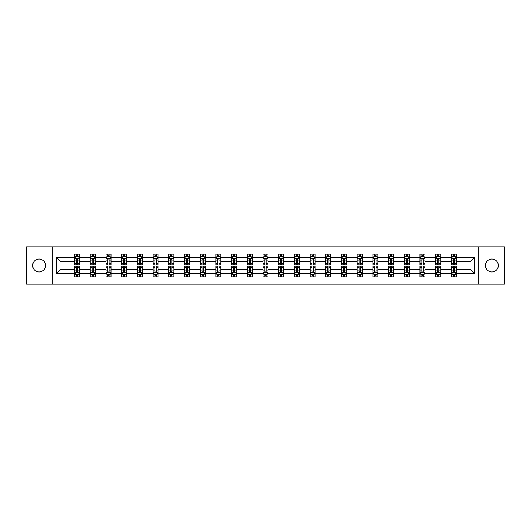 <?xml version="1.0" encoding="UTF-8"?>
<svg xmlns="http://www.w3.org/2000/svg" width="531" height="531" viewBox="0 0 531 531"><rect width="100%" height="100%" fill="white"/><g stroke="black" fill="none" stroke-linecap="round" stroke-linejoin="round"><path stroke-width="0.8" d="M491.865 259.055A6.445 6.445 0 0 0 485.427 265.5A6.445 6.445 0 0 0 491.865 271.945A6.445 6.445 0 0 0 498.31 265.5A6.445 6.445 0 0 0 491.865 259.055M39.135 259.055A6.445 6.445 0 0 0 32.69 265.5A6.445 6.445 0 0 0 39.135 271.945A6.445 6.445 0 0 0 45.573 265.5A6.445 6.445 0 0 0 39.135 259.055M478.132 284.118L504.45 284.118L504.45 246.882L478.132 246.882L478.132 284.118L52.868 284.118L52.868 246.882L26.55 246.882L26.55 284.118L52.868 284.118M456.441 273.452L456.441 269.224L470.028 269.224L474.256 273.452L456.441 273.452L456.441 276.824L454.529 276.824L454.529 274.255M478.132 246.882L52.868 246.882M451.403 273.452L440.737 273.452L440.737 269.224L451.403 269.224L451.403 276.824L456.441 276.824L456.441 274.135L455.492 274.135M440.737 273.452L440.737 276.824L438.825 276.824L438.825 274.255M435.705 273.452L425.032 273.452L425.032 269.224L435.705 269.224L435.705 276.824L440.737 276.824L440.737 274.135L439.787 274.135M425.032 273.452L425.032 276.824L423.121 276.824L423.121 274.255M420.001 273.452L409.335 273.452L409.335 269.224L420.001 269.224L420.001 276.824L425.032 276.824L425.032 274.135L424.09 274.135M409.335 273.452L409.335 276.824L407.423 276.824L407.423 274.255M404.303 273.452L393.63 273.452L393.63 269.224L404.303 269.224L404.303 276.824L409.335 276.824L409.335 274.135L408.385 274.135M393.63 273.452L393.63 276.824L391.719 276.824L391.719 274.255M388.599 273.452L377.933 273.452L377.933 269.224L388.599 269.224L388.599 276.824L393.63 276.824L393.63 274.135L392.688 274.135M377.933 273.452L377.933 276.824L376.014 276.824L376.014 274.255M372.895 273.452L362.228 273.452L362.228 269.224L372.895 269.224L372.895 276.824L377.933 276.824L377.933 274.135L376.983 274.135M362.228 273.452L362.228 276.824L360.317 276.824L360.317 274.255M357.197 273.452L346.524 273.452L346.524 269.224L357.197 269.224L357.197 276.824L362.228 276.824L362.228 274.135L361.279 274.135M346.524 273.452L346.524 276.824L344.612 276.824L344.612 274.255M341.493 273.452L330.826 273.452L330.826 269.224L341.493 269.224L341.493 276.824L346.524 276.824L346.524 274.135L345.581 274.135M330.826 273.452L330.826 276.824L328.908 276.824L328.908 274.255M325.788 273.452L315.122 273.452L315.122 269.224L325.788 269.224L325.788 276.824L330.826 276.824L330.826 274.135L329.877 274.135M315.122 273.452L315.122 276.824L313.21 276.824L313.21 274.255M310.091 273.452L299.418 273.452L299.418 269.224L310.091 269.224L310.091 276.824L315.122 276.824L315.122 274.135L314.173 274.135M299.418 273.452L299.418 276.824L297.506 276.824L297.506 274.255M294.386 273.452L283.72 273.452L283.72 269.224L294.386 269.224L294.386 276.824L299.418 276.824L299.418 274.135L298.475 274.135M283.72 273.452L283.72 276.824L281.808 276.824L281.808 274.255M278.689 273.452L268.016 273.452L268.016 269.224L278.689 269.224L278.689 276.824L283.72 276.824L283.72 274.135L282.771 274.135M268.016 273.452L268.016 276.824L266.104 276.824L266.104 274.255M262.984 273.452L252.311 273.452L252.311 269.224L262.984 269.224L262.984 276.824L268.016 276.824L268.016 274.135L267.073 274.135M252.311 273.452L252.311 276.824L250.4 276.824L250.4 274.255M247.28 273.452L236.614 273.452L236.614 269.224L247.28 269.224L247.28 276.824L252.311 276.824L252.311 274.135L251.369 274.135M236.614 273.452L236.614 276.824L234.702 276.824L234.702 274.255M231.582 273.452L220.909 273.452L220.909 269.224L231.582 269.224L231.582 276.824L236.614 276.824L236.614 274.135L235.664 274.135M220.909 273.452L220.909 276.824L218.998 276.824L218.998 274.255M215.878 273.452L205.212 273.452L205.212 269.224L215.878 269.224L215.878 276.824L220.909 276.824L220.909 274.135L219.967 274.135M205.212 273.452L205.212 276.824L203.293 276.824L203.293 274.255M200.174 273.452L189.507 273.452L189.507 269.224L200.174 269.224L200.174 276.824L205.212 276.824L205.212 274.135L204.262 274.135M189.507 273.452L189.507 276.824L187.596 276.824L187.596 274.255M184.476 273.452L173.803 273.452L173.803 269.224L184.476 269.224L184.476 276.824L189.507 276.824L189.507 274.135L188.558 274.135M173.803 273.452L173.803 276.824L171.891 276.824L171.891 274.255M168.772 273.452L158.105 273.452L158.105 269.224L168.772 269.224L168.772 276.824L173.803 276.824L173.803 274.135L172.86 274.135M158.105 273.452L158.105 276.824L156.194 276.824L156.194 274.255M153.067 273.452L142.401 273.452L142.401 269.224L153.067 269.224L153.067 276.824L158.105 276.824L158.105 274.135L157.156 274.135M142.401 273.452L142.401 276.824L140.489 276.824L140.489 274.255M137.37 273.452L126.697 273.452L126.697 269.224L137.37 269.224L137.37 276.824L142.401 276.824L142.401 274.135L141.458 274.135M126.697 273.452L126.697 276.824L124.785 276.824L124.785 274.255M121.665 273.452L110.999 273.452L110.999 269.224L121.665 269.224L121.665 276.824L126.697 276.824L126.697 274.135L125.754 274.135M110.999 273.452L110.999 276.824L109.087 276.824L109.087 274.255M105.968 273.452L95.295 273.452L95.295 269.224L105.968 269.224L105.968 276.824L110.999 276.824L110.999 274.135L110.05 274.135M95.295 273.452L95.295 276.824L93.383 276.824L93.383 274.255M90.263 273.452L79.597 273.452L79.597 269.224L90.263 269.224L90.263 276.824L95.295 276.824L95.295 274.135L94.352 274.135M79.597 273.452L79.597 276.824L77.679 276.824L77.679 274.255M74.559 273.452L56.744 273.452L56.744 257.548L74.559 257.548L74.559 261.776L60.972 261.776L60.972 269.224L74.559 269.224L74.559 276.824L79.597 276.824L79.597 274.135L78.648 274.135M75.508 256.865L74.559 256.865L74.559 254.176L74.559 257.548M76.471 256.745L76.471 254.176L74.559 254.176L79.597 254.176L79.597 257.548L90.263 257.548L90.263 254.176L95.295 254.176L95.295 257.548L105.968 257.548L105.968 254.176L110.999 254.176L110.999 257.548L121.665 257.548L121.665 254.176L126.697 254.176L126.697 257.548L137.37 257.548L137.37 254.176L142.401 254.176L142.401 257.548L153.067 257.548L153.067 254.176L158.105 254.176L158.105 257.548L168.772 257.548L168.772 254.176L173.803 254.176L173.803 257.548L184.476 257.548L184.476 254.176L189.507 254.176L189.507 257.548L200.174 257.548L200.174 254.176L205.212 254.176L205.212 257.548L215.878 257.548L215.878 254.176L220.909 254.176L220.909 257.548L231.582 257.548L231.582 254.176L236.614 254.176L236.614 257.548L247.28 257.548L247.28 254.176L252.311 254.176L252.311 257.548L262.984 257.548L262.984 254.176L268.016 254.176L268.016 257.548L278.689 257.548L278.689 254.176L283.72 254.176L283.72 257.548L294.386 257.548L294.386 254.176L299.418 254.176L299.418 257.548L310.091 257.548L310.091 254.176L315.122 254.176L315.122 257.548L325.788 257.548L325.788 254.176L330.826 254.176L330.826 257.548L341.493 257.548L341.493 254.176L346.524 254.176L346.524 257.548L357.197 257.548L357.197 254.176L362.228 254.176L362.228 257.548L372.895 257.548L372.895 254.176L377.933 254.176L377.933 257.548L388.599 257.548L388.599 254.176L393.63 254.176L393.63 257.548L404.303 257.548L404.303 254.176L409.335 254.176L409.335 257.548L420.001 257.548L420.001 254.176L425.032 254.176L425.032 257.548L435.705 257.548L435.705 254.176L440.737 254.176L440.737 257.548L451.403 257.548L451.403 254.176L456.441 254.176L456.441 257.548L474.256 257.548L474.256 273.452M451.403 257.548L451.403 261.776L440.737 261.776L440.737 257.548M435.705 257.548L435.705 261.776L425.032 261.776L425.032 257.548M420.001 257.548L420.001 261.776L409.335 261.776L409.335 257.548M404.303 257.548L404.303 261.776L393.63 261.776L393.63 257.548M388.599 257.548L388.599 261.776L377.933 261.776L377.933 257.548M372.895 257.548L372.895 261.776L362.228 261.776L362.228 257.548M357.197 257.548L357.197 261.776L346.524 261.776L346.524 257.548M341.493 257.548L341.493 261.776L330.826 261.776L330.826 257.548M325.788 257.548L325.788 261.776L315.122 261.776L315.122 257.548M310.091 257.548L310.091 261.776L299.418 261.776L299.418 257.548M294.386 257.548L294.386 261.776L283.72 261.776L283.72 257.548M278.689 257.548L278.689 261.776L268.016 261.776L268.016 257.548M262.984 257.548L262.984 261.776L252.311 261.776L252.311 257.548M247.28 257.548L247.28 261.776L236.614 261.776L236.614 257.548M231.582 257.548L231.582 261.776L220.909 261.776L220.909 257.548M215.878 257.548L215.878 261.776L205.212 261.776L205.212 257.548M200.174 257.548L200.174 261.776L189.507 261.776L189.507 257.548M184.476 257.548L184.476 261.776L173.803 261.776L173.803 257.548M168.772 257.548L168.772 261.776L158.105 261.776L158.105 257.548M153.067 257.548L153.067 261.776L142.401 261.776L142.401 257.548M137.37 257.548L137.37 261.776L126.697 261.776L126.697 257.548M121.665 257.548L121.665 261.776L110.999 261.776L110.999 257.548M105.968 257.548L105.968 261.776L95.295 261.776L95.295 257.548M90.263 257.548L90.263 261.776L79.597 261.776L79.597 257.548M56.744 257.548L60.972 261.776M470.028 269.224L470.028 261.776L456.441 261.776L456.441 257.548M453.321 256.692L454.529 256.692M437.617 256.692L438.825 256.692M421.913 256.692L423.121 256.692M406.215 256.692L407.423 256.692M390.511 256.692L391.719 256.692M374.806 256.692L376.014 256.692M359.109 256.692L360.317 256.692M343.404 256.692L344.612 256.692M327.707 256.692L328.908 256.692M312.002 256.692L313.21 256.692M296.298 256.692L297.506 256.692M280.6 256.692L281.808 256.692M264.896 256.692L266.104 256.692M249.192 256.692L250.4 256.692M233.494 256.692L234.702 256.692M217.79 256.692L218.998 256.692M202.092 256.692L203.293 256.692M186.388 256.692L187.596 256.692M170.683 256.692L171.891 256.692M154.986 256.692L156.194 256.692M139.281 256.692L140.489 256.692M123.577 256.692L124.785 256.692M107.879 256.692L109.087 256.692M92.175 256.692L93.383 256.692M76.471 256.692L77.679 256.692M76.471 274.308L77.679 274.308M92.175 274.308L93.383 274.308M107.879 274.308L109.087 274.308M123.577 274.308L124.785 274.308M139.281 274.308L140.489 274.308M154.986 274.308L156.194 274.308M170.683 274.308L171.891 274.308M186.388 274.308L187.596 274.308M202.092 274.308L203.293 274.308M217.79 274.308L218.998 274.308M233.494 274.308L234.702 274.308M249.192 274.308L250.4 274.308M264.896 274.308L266.104 274.308M280.6 274.308L281.808 274.308M296.298 274.308L297.506 274.308M312.002 274.308L313.21 274.308M327.707 274.308L328.908 274.308M343.404 274.308L344.612 274.308M359.109 274.308L360.317 274.308M374.806 274.308L376.014 274.308M390.511 274.308L391.719 274.308M406.215 274.308L407.423 274.308M421.913 274.308L423.121 274.308M437.617 274.308L438.825 274.308M453.321 274.308L454.529 274.308M60.972 269.224L56.744 273.452M474.256 257.548L470.028 261.776M77.679 255.484L76.471 255.484M74.559 263.635L74.559 264.896L76.471 264.896L76.471 263.635L74.559 263.635L74.559 261.776M79.597 261.776L79.597 264.896L77.679 264.896L77.679 259.513C77.28 258.736 76.876 258.736 76.471 259.513L76.471 263.635M78.648 256.865L79.597 256.865L79.597 254.176L77.679 254.176L77.679 256.745M79.597 258.756L78.588 256.745L75.568 256.745L74.559 258.756M76.471 275.516L77.679 275.516M79.597 267.365L79.597 266.104L77.679 266.104L77.679 267.365L79.597 267.365L79.597 269.224M74.559 269.224L74.559 266.104L76.471 266.104L76.471 271.487C76.876 272.264 77.28 272.264 77.679 271.487L77.679 267.365M75.508 274.135L74.559 274.135L74.559 276.824L76.471 276.824L76.471 274.255M74.559 272.244L75.568 274.255L78.588 274.255L79.597 272.244M93.383 255.484L92.175 255.484M91.213 256.865L90.263 256.865L90.263 254.176L92.175 254.176L92.175 256.745M90.263 263.635L90.263 264.896L92.175 264.896L92.175 263.635L90.263 263.635L90.263 261.776M95.295 261.776L95.295 264.896L93.383 264.896L93.383 259.513C92.985 258.736 92.58 258.736 92.175 259.513L92.175 263.635M94.352 256.865L95.295 256.865L95.295 254.176L93.383 254.176L93.383 256.745M95.295 258.756L94.292 256.745L91.272 256.745L90.263 258.756M109.087 255.484L107.879 255.484M106.91 256.865L105.968 256.865L105.968 254.176L107.879 254.176L107.879 256.745M105.968 263.635L105.968 264.896L107.879 264.896L107.879 263.635L105.968 263.635L105.968 261.776M110.999 261.776L110.999 264.896L109.087 264.896L109.087 259.513C108.682 258.736 108.278 258.736 107.879 259.513L107.879 263.635M110.05 256.865L110.999 256.865L110.999 254.176L109.087 254.176L109.087 256.745M110.999 258.756L109.99 256.745L106.97 256.745L105.968 258.756M92.175 275.516L93.383 275.516M95.295 267.365L95.295 266.104L93.383 266.104L93.383 267.365L95.295 267.365L95.295 269.224M90.263 269.224L90.263 266.104L92.175 266.104L92.175 271.487C92.58 272.264 92.978 272.264 93.383 271.487L93.383 267.365M91.213 274.135L90.263 274.135L90.263 276.824L92.175 276.824L92.175 274.255M90.263 272.244L91.272 274.255L94.292 274.255L95.295 272.244M107.879 275.516L109.087 275.516M110.999 267.365L110.999 266.104L109.087 266.104L109.087 267.365L110.999 267.365L110.999 269.224M105.968 269.224L105.968 266.104L107.879 266.104L107.879 271.487C108.278 272.264 108.682 272.264 109.087 271.487L109.087 267.365M106.91 274.135L105.968 274.135L105.968 276.824L107.879 276.824L107.879 274.255M105.968 272.244L106.97 274.255L109.99 274.255L110.999 272.244M124.785 255.484L123.577 255.484M122.615 256.865L121.665 256.865L121.665 254.176L123.577 254.176L123.577 256.745M121.665 263.635L121.665 264.896L123.577 264.896L123.577 263.635L121.665 263.635L121.665 261.776M126.697 261.776L126.697 264.896L124.785 264.896L124.785 259.513C124.387 258.736 123.982 258.736 123.577 259.513L123.577 263.635M125.754 256.865L126.697 256.865L126.697 254.176L124.785 254.176L124.785 256.745M126.697 258.756L125.694 256.745L122.674 256.745L121.665 258.756M123.577 275.516L124.785 275.516M126.697 267.365L126.697 266.104L124.785 266.104L124.785 267.365L126.697 267.365L126.697 269.224M121.665 269.224L121.665 266.104L123.577 266.104L123.577 271.487C123.982 272.264 124.387 272.264 124.785 271.487L124.785 267.365M122.615 274.135L121.665 274.135L121.665 276.824L123.577 276.824L123.577 274.255M121.665 272.244L122.674 274.255L125.694 274.255L126.697 272.244M140.489 255.484L139.281 255.484M138.312 256.865L137.37 256.865L137.37 254.176L139.281 254.176L139.281 256.745M137.37 263.635L137.37 264.896L139.281 264.896L139.281 263.635L137.37 263.635L137.37 261.776M142.401 261.776L142.401 264.896L140.489 264.896L140.489 259.513C140.084 258.736 139.686 258.736 139.281 259.513L139.281 263.635M141.458 256.865L142.401 256.865L142.401 254.176L140.489 254.176L140.489 256.745M142.401 258.756L141.392 256.745L138.379 256.745L137.37 258.756M139.281 275.516L140.489 275.516M142.401 267.365L142.401 266.104L140.489 266.104L140.489 267.365L142.401 267.365L142.401 269.224M137.37 269.224L137.37 266.104L139.281 266.104L139.281 271.487C139.686 272.264 140.084 272.264 140.489 271.487L140.489 267.365M138.312 274.135L137.37 274.135L137.37 276.824L139.281 276.824L139.281 274.255M137.37 272.244L138.379 274.255L141.392 274.255L142.401 272.244M156.194 255.484L154.986 255.484M154.017 256.865L153.067 256.865L153.067 254.176L154.986 254.176L154.986 256.745M153.067 263.635L153.067 264.896L154.986 264.896L154.986 263.635L153.067 263.635L153.067 261.776M158.105 261.776L158.105 264.896L156.194 264.896L156.194 259.513C155.789 258.736 155.384 258.736 154.986 259.513L154.986 263.635M157.156 256.865L158.105 256.865L158.105 254.176L156.194 254.176L156.194 256.745M158.105 258.756L157.096 256.745L154.076 256.745L153.067 258.756M154.986 275.516L156.194 275.516M158.105 267.365L158.105 266.104L156.194 266.104L156.194 267.365L158.105 267.365L158.105 269.224M153.067 269.224L153.067 266.104L154.986 266.104L154.986 271.487C155.384 272.264 155.789 272.264 156.194 271.487L156.194 267.365M154.017 274.135L153.067 274.135L153.067 276.824L154.986 276.824L154.986 274.255M153.067 272.244L154.076 274.255L157.096 274.255L158.105 272.244M171.891 255.484L170.683 255.484M169.721 256.865L168.772 256.865L168.772 254.176L170.683 254.176L170.683 256.745M168.772 263.635L168.772 264.896L170.683 264.896L170.683 263.635L168.772 263.635L168.772 261.776M173.803 261.776L173.803 264.896L171.891 264.896L171.891 259.513C171.493 258.736 171.088 258.736 170.683 259.513L170.683 263.635M172.86 256.865L173.803 256.865L173.803 254.176L171.891 254.176L171.891 256.745M173.803 258.756L172.801 256.745L169.781 256.745L168.772 258.756M170.683 275.516L171.891 275.516M173.803 267.365L173.803 266.104L171.891 266.104L171.891 267.365L173.803 267.365L173.803 269.224M168.772 269.224L168.772 266.104L170.683 266.104L170.683 271.487C171.088 272.264 171.486 272.264 171.891 271.487L171.891 267.365M169.721 274.135L168.772 274.135L168.772 276.824L170.683 276.824L170.683 274.255M168.772 272.244L169.781 274.255L172.801 274.255L173.803 272.244M187.596 255.484L186.388 255.484M185.419 256.865L184.476 256.865L184.476 254.176L186.388 254.176L186.388 256.745M184.476 263.635L184.476 264.896L186.388 264.896L186.388 263.635L184.476 263.635L184.476 261.776M189.507 261.776L189.507 264.896L187.596 264.896L187.596 259.513C187.191 258.736 186.793 258.736 186.388 259.513L186.388 263.635M188.558 256.865L189.507 256.865L189.507 254.176L187.596 254.176L187.596 256.745M189.507 258.756L188.498 256.745L185.478 256.745L184.476 258.756M186.388 275.516L187.596 275.516M189.507 267.365L189.507 266.104L187.596 266.104L187.596 267.365L189.507 267.365L189.507 269.224M184.476 269.224L184.476 266.104L186.388 266.104L186.388 271.487C186.786 272.264 187.191 272.264 187.596 271.487L187.596 267.365M185.419 274.135L184.476 274.135L184.476 276.824L186.388 276.824L186.388 274.255M184.476 272.244L185.478 274.255L188.498 274.255L189.507 272.244M203.293 255.484L202.092 255.484M201.123 256.865L200.174 256.865L200.174 254.176L202.092 254.176L202.092 256.745M200.174 263.635L200.174 264.896L202.092 264.896L202.092 263.635L200.174 263.635L200.174 261.776M205.212 261.776L205.212 264.896L203.293 264.896L203.293 259.513C202.895 258.736 202.49 258.736 202.092 259.513L202.092 263.635M204.262 256.865L205.212 256.865L205.212 254.176L203.293 254.176L203.293 256.745M205.212 258.756L204.203 256.745L201.183 256.745L200.174 258.756M202.092 275.516L203.293 275.516M205.212 267.365L205.212 266.104L203.293 266.104L203.293 267.365L205.212 267.365L205.212 269.224M200.174 269.224L200.174 266.104L202.092 266.104L202.092 271.487C202.49 272.264 202.895 272.264 203.293 271.487L203.293 267.365M201.123 274.135L200.174 274.135L200.174 276.824L202.092 276.824L202.092 274.255M200.174 272.244L201.183 274.255L204.203 274.255L205.212 272.244M218.998 255.484L217.79 255.484M216.827 256.865L215.878 256.865L215.878 254.176L217.79 254.176L217.79 256.745M215.878 263.635L215.878 264.896L217.79 264.896L217.79 263.635L215.878 263.635L215.878 261.776M220.909 261.776L220.909 264.896L218.998 264.896L218.998 259.513C218.599 258.736 218.195 258.736 217.79 259.513L217.79 263.635M219.967 256.865L220.909 256.865L220.909 254.176L218.998 254.176L218.998 256.745M220.909 258.756L219.907 256.745L216.887 256.745L215.878 258.756M217.79 275.516L218.998 275.516M220.909 267.365L220.909 266.104L218.998 266.104L218.998 267.365L220.909 267.365L220.909 269.224M215.878 269.224L215.878 266.104L217.79 266.104L217.79 271.487C218.195 272.264 218.593 272.264 218.998 271.487L218.998 267.365M216.827 274.135L215.878 274.135L215.878 276.824L217.79 276.824L217.79 274.255M215.878 272.244L216.887 274.255L219.907 274.255L220.909 272.244M234.702 255.484L233.494 255.484M232.525 256.865L231.582 256.865L231.582 254.176L233.494 254.176L233.494 256.745M231.582 263.635L231.582 264.896L233.494 264.896L233.494 263.635L231.582 263.635L231.582 261.776M236.614 261.776L236.614 264.896L234.702 264.896L234.702 259.513C234.297 258.736 233.892 258.736 233.494 259.513L233.494 263.635M235.664 256.865L236.614 256.865L236.614 254.176L234.702 254.176L234.702 256.745M236.614 258.756L235.605 256.745L232.585 256.745L231.582 258.756M233.494 275.516L234.702 275.516M236.614 267.365L236.614 266.104L234.702 266.104L234.702 267.365L236.614 267.365L236.614 269.224M231.582 269.224L231.582 266.104L233.494 266.104L233.494 271.487C233.892 272.264 234.297 272.264 234.702 271.487L234.702 267.365M232.525 274.135L231.582 274.135L231.582 276.824L233.494 276.824L233.494 274.255M231.582 272.244L232.585 274.255L235.605 274.255L236.614 272.244M250.4 255.484L249.192 255.484M248.229 256.865L247.28 256.865L247.28 254.176L249.192 254.176L249.192 256.745M247.28 263.635L247.28 264.896L249.192 264.896L249.192 263.635L247.28 263.635L247.28 261.776M252.311 261.776L252.311 264.896L250.4 264.896L250.4 259.513C250.001 258.736 249.597 258.736 249.192 259.513L249.192 263.635M251.369 256.865L252.311 256.865L252.311 254.176L250.4 254.176L250.4 256.745M252.311 258.756L251.309 256.745L248.289 256.745L247.28 258.756M249.192 275.516L250.4 275.516M252.311 267.365L252.311 266.104L250.4 266.104L250.4 267.365L252.311 267.365L252.311 269.224M247.28 269.224L247.28 266.104L249.192 266.104L249.192 271.487C249.597 272.264 250.001 272.264 250.4 271.487L250.4 267.365M248.229 274.135L247.28 274.135L247.28 276.824L249.192 276.824L249.192 274.255M247.28 272.244L248.289 274.255L251.309 274.255L252.311 272.244M266.104 255.484L264.896 255.484M263.927 256.865L262.984 256.865L262.984 254.176L264.896 254.176L264.896 256.745M262.984 263.635L262.984 264.896L264.896 264.896L264.896 263.635L262.984 263.635L262.984 261.776M268.016 261.776L268.016 264.896L266.104 264.896L266.104 259.513C265.699 258.736 265.301 258.736 264.896 259.513L264.896 263.635M267.073 256.865L268.016 256.865L268.016 254.176L266.104 254.176L266.104 256.745M268.016 258.756L267.007 256.745L263.993 256.745L262.984 258.756M264.896 275.516L266.104 275.516M268.016 267.365L268.016 266.104L266.104 266.104L266.104 267.365L268.016 267.365L268.016 269.224M262.984 269.224L262.984 266.104L264.896 266.104L264.896 271.487C265.301 272.264 265.699 272.264 266.104 271.487L266.104 267.365M263.927 274.135L262.984 274.135L262.984 276.824L264.896 276.824L264.896 274.255M262.984 272.244L263.993 274.255L267.007 274.255L268.016 272.244M281.808 255.484L280.6 255.484M279.631 256.865L278.689 256.865L278.689 254.176L280.6 254.176L280.6 256.745M278.689 263.635L278.689 264.896L280.6 264.896L280.6 263.635L278.689 263.635L278.689 261.776M283.72 261.776L283.72 264.896L281.808 264.896L281.808 259.513C281.403 258.736 280.999 258.736 280.6 259.513L280.6 263.635M282.771 256.865L283.72 256.865L283.72 254.176L281.808 254.176L281.808 256.745M283.72 258.756L282.711 256.745L279.691 256.745L278.689 258.756M280.6 275.516L281.808 275.516M283.72 267.365L283.72 266.104L281.808 266.104L281.808 267.365L283.72 267.365L283.72 269.224M278.689 269.224L278.689 266.104L280.6 266.104L280.6 271.487C280.999 272.264 281.403 272.264 281.808 271.487L281.808 267.365M279.631 274.135L278.689 274.135L278.689 276.824L280.6 276.824L280.6 274.255M278.689 272.244L279.691 274.255L282.711 274.255L283.72 272.244M297.506 255.484L296.298 255.484M295.336 256.865L294.386 256.865L294.386 254.176L296.298 254.176L296.298 256.745M294.386 263.635L294.386 264.896L296.298 264.896L296.298 263.635L294.386 263.635L294.386 261.776M299.418 261.776L299.418 264.896L297.506 264.896L297.506 259.513C297.108 258.736 296.703 258.736 296.298 259.513L296.298 263.635M298.475 256.865L299.418 256.865L299.418 254.176L297.506 254.176L297.506 256.745M299.418 258.756L298.415 256.745L295.395 256.745L294.386 258.756M296.298 275.516L297.506 275.516M299.418 267.365L299.418 266.104L297.506 266.104L297.506 267.365L299.418 267.365L299.418 269.224M294.386 269.224L294.386 266.104L296.298 266.104L296.298 271.487C296.703 272.264 297.108 272.264 297.506 271.487L297.506 267.365M295.336 274.135L294.386 274.135L294.386 276.824L296.298 276.824L296.298 274.255M294.386 272.244L295.395 274.255L298.415 274.255L299.418 272.244M313.21 255.484L312.002 255.484M311.033 256.865L310.091 256.865L310.091 254.176L312.002 254.176L312.002 256.745M310.091 263.635L310.091 264.896L312.002 264.896L312.002 263.635L310.091 263.635L310.091 261.776M315.122 261.776L315.122 264.896L313.21 264.896L313.21 259.513C312.805 258.736 312.407 258.736 312.002 259.513L312.002 263.635M314.173 256.865L315.122 256.865L315.122 254.176L313.21 254.176L313.21 256.745M315.122 258.756L314.113 256.745L311.093 256.745L310.091 258.756M312.002 275.516L313.21 275.516M315.122 267.365L315.122 266.104L313.21 266.104L313.21 267.365L315.122 267.365L315.122 269.224M310.091 269.224L310.091 266.104L312.002 266.104L312.002 271.487C312.401 272.264 312.805 272.264 313.21 271.487L313.21 267.365M311.033 274.135L310.091 274.135L310.091 276.824L312.002 276.824L312.002 274.255M310.091 272.244L311.093 274.255L314.113 274.255L315.122 272.244M328.908 255.484L327.707 255.484M326.738 256.865L325.788 256.865L325.788 254.176L327.707 254.176L327.707 256.745M325.788 263.635L325.788 264.896L327.707 264.896L327.707 263.635L325.788 263.635L325.788 261.776M330.826 261.776L330.826 264.896L328.908 264.896L328.908 259.513C328.51 258.736 328.105 258.736 327.707 259.513L327.707 263.635M329.877 256.865L330.826 256.865L330.826 254.176L328.908 254.176L328.908 256.745M330.826 258.756L329.817 256.745L326.797 256.745L325.788 258.756M327.707 275.516L328.908 275.516M330.826 267.365L330.826 266.104L328.908 266.104L328.908 267.365L330.826 267.365L330.826 269.224M325.788 269.224L325.788 266.104L327.707 266.104L327.707 271.487C328.105 272.264 328.51 272.264 328.908 271.487L328.908 267.365M326.738 274.135L325.788 274.135L325.788 276.824L327.707 276.824L327.707 274.255M325.788 272.244L326.797 274.255L329.817 274.255L330.826 272.244M344.612 255.484L343.404 255.484M342.442 256.865L341.493 256.865L341.493 254.176L343.404 254.176L343.404 256.745M341.493 263.635L341.493 264.896L343.404 264.896L343.404 263.635L341.493 263.635L341.493 261.776M346.524 261.776L346.524 264.896L344.612 264.896L344.612 259.513C344.214 258.736 343.809 258.736 343.404 259.513L343.404 263.635M345.581 256.865L346.524 256.865L346.524 254.176L344.612 254.176L344.612 256.745M346.524 258.756L345.522 256.745L342.502 256.745L341.493 258.756M343.404 275.516L344.612 275.516M346.524 267.365L346.524 266.104L344.612 266.104L344.612 267.365L346.524 267.365L346.524 269.224M341.493 269.224L341.493 266.104L343.404 266.104L343.404 271.487C343.809 272.264 344.207 272.264 344.612 271.487L344.612 267.365M342.442 274.135L341.493 274.135L341.493 276.824L343.404 276.824L343.404 274.255M341.493 272.244L342.502 274.255L345.522 274.255L346.524 272.244M360.317 255.484L359.109 255.484M358.14 256.865L357.197 256.865L357.197 254.176L359.109 254.176L359.109 256.745M357.197 263.635L357.197 264.896L359.109 264.896L359.109 263.635L357.197 263.635L357.197 261.776M362.228 261.776L362.228 264.896L360.317 264.896L360.317 259.513C359.912 258.736 359.514 258.736 359.109 259.513L359.109 263.635M361.279 256.865L362.228 256.865L362.228 254.176L360.317 254.176L360.317 256.745M362.228 258.756L361.219 256.745L358.199 256.745L357.197 258.756M359.109 275.516L360.317 275.516M362.228 267.365L362.228 266.104L360.317 266.104L360.317 267.365L362.228 267.365L362.228 269.224M357.197 269.224L357.197 266.104L359.109 266.104L359.109 271.487C359.507 272.264 359.912 272.264 360.317 271.487L360.317 267.365M358.14 274.135L357.197 274.135L357.197 276.824L359.109 276.824L359.109 274.255M357.197 272.244L358.199 274.255L361.219 274.255L362.228 272.244M376.014 255.484L374.806 255.484M373.844 256.865L372.895 256.865L372.895 254.176L374.806 254.176L374.806 256.745M372.895 263.635L372.895 264.896L374.806 264.896L374.806 263.635L372.895 263.635L372.895 261.776M377.933 261.776L377.933 264.896L376.014 264.896L376.014 259.513C375.616 258.736 375.211 258.736 374.806 259.513L374.806 263.635M376.983 256.865L377.933 256.865L377.933 254.176L376.014 254.176L376.014 256.745M377.933 258.756L376.924 256.745L373.904 256.745L372.895 258.756M374.806 275.516L376.014 275.516M377.933 267.365L377.933 266.104L376.014 266.104L376.014 267.365L377.933 267.365L377.933 269.224M372.895 269.224L372.895 266.104L374.806 266.104L374.806 271.487C375.211 272.264 375.616 272.264 376.014 271.487L376.014 267.365M373.844 274.135L372.895 274.135L372.895 276.824L374.806 276.824L374.806 274.255M372.895 272.244L373.904 274.255L376.924 274.255L377.933 272.244M391.719 255.484L390.511 255.484M389.542 256.865L388.599 256.865L388.599 254.176L390.511 254.176L390.511 256.745M388.599 263.635L388.599 264.896L390.511 264.896L390.511 263.635L388.599 263.635L388.599 261.776M393.63 261.776L393.63 264.896L391.719 264.896L391.719 259.513C391.314 258.736 390.916 258.736 390.511 259.513L390.511 263.635M392.688 256.865L393.63 256.865L393.63 254.176L391.719 254.176L391.719 256.745M393.63 258.756L392.621 256.745L389.608 256.745L388.599 258.756M390.511 275.516L391.719 275.516M393.63 267.365L393.63 266.104L391.719 266.104L391.719 267.365L393.63 267.365L393.63 269.224M388.599 269.224L388.599 266.104L390.511 266.104L390.511 271.487C390.916 272.264 391.314 272.264 391.719 271.487L391.719 267.365M389.542 274.135L388.599 274.135L388.599 276.824L390.511 276.824L390.511 274.255M388.599 272.244L389.608 274.255L392.621 274.255L393.63 272.244M407.423 255.484L406.215 255.484M405.246 256.865L404.303 256.865L404.303 254.176L406.215 254.176L406.215 256.745M404.303 263.635L404.303 264.896L406.215 264.896L406.215 263.635L404.303 263.635L404.303 261.776M409.335 261.776L409.335 264.896L407.423 264.896L407.423 259.513C407.018 258.736 406.613 258.736 406.215 259.513L406.215 263.635M408.385 256.865L409.335 256.865L409.335 254.176L407.423 254.176L407.423 256.745M409.335 258.756L408.326 256.745L405.306 256.745L404.303 258.756M406.215 275.516L407.423 275.516M409.335 267.365L409.335 266.104L407.423 266.104L407.423 267.365L409.335 267.365L409.335 269.224M404.303 269.224L404.303 266.104L406.215 266.104L406.215 271.487C406.613 272.264 407.018 272.264 407.423 271.487L407.423 267.365M405.246 274.135L404.303 274.135L404.303 276.824L406.215 276.824L406.215 274.255M404.303 272.244L405.306 274.255L408.326 274.255L409.335 272.244M423.121 255.484L421.913 255.484M420.95 256.865L420.001 256.865L420.001 254.176L421.913 254.176L421.913 256.745M420.001 263.635L420.001 264.896L421.913 264.896L421.913 263.635L420.001 263.635L420.001 261.776M425.032 261.776L425.032 264.896L423.121 264.896L423.121 259.513C422.722 258.736 422.318 258.736 421.913 259.513L421.913 263.635M424.09 256.865L425.032 256.865L425.032 254.176L423.121 254.176L423.121 256.745M425.032 258.756L424.03 256.745L421.01 256.745L420.001 258.756M421.913 275.516L423.121 275.516M425.032 267.365L425.032 266.104L423.121 266.104L423.121 267.365L425.032 267.365L425.032 269.224M420.001 269.224L420.001 266.104L421.913 266.104L421.913 271.487C422.318 272.264 422.722 272.264 423.121 271.487L423.121 267.365M420.95 274.135L420.001 274.135L420.001 276.824L421.913 276.824L421.913 274.255M420.001 272.244L421.01 274.255L424.03 274.255L425.032 272.244M438.825 255.484L437.617 255.484M436.648 256.865L435.705 256.865L435.705 254.176L437.617 254.176L437.617 256.745M435.705 263.635L435.705 264.896L437.617 264.896L437.617 263.635L435.705 263.635L435.705 261.776M440.737 261.776L440.737 264.896L438.825 264.896L438.825 259.513C438.42 258.736 438.022 258.736 437.617 259.513L437.617 263.635M439.787 256.865L440.737 256.865L440.737 254.176L438.825 254.176L438.825 256.745M440.737 258.756L439.728 256.745L436.708 256.745L435.705 258.756M437.617 275.516L438.825 275.516M440.737 267.365L440.737 266.104L438.825 266.104L438.825 267.365L440.737 267.365L440.737 269.224M435.705 269.224L435.705 266.104L437.617 266.104L437.617 271.487C438.015 272.264 438.42 272.264 438.825 271.487L438.825 267.365M436.648 274.135L435.705 274.135L435.705 276.824L437.617 276.824L437.617 274.255M435.705 272.244L436.708 274.255L439.728 274.255L440.737 272.244M454.529 255.484L453.321 255.484M452.352 256.865L451.403 256.865L451.403 254.176L453.321 254.176L453.321 256.745M451.403 263.635L451.403 264.896L453.321 264.896L453.321 263.635L451.403 263.635L451.403 261.776M456.441 261.776L456.441 264.896L454.529 264.896L454.529 259.513C454.124 258.736 453.72 258.736 453.321 259.513L453.321 263.635M455.492 256.865L456.441 256.865L456.441 254.176L454.529 254.176L454.529 256.745M456.441 258.756L455.432 256.745L452.412 256.745L451.403 258.756M453.321 275.516L454.529 275.516M456.441 267.365L456.441 266.104L454.529 266.104L454.529 267.365L456.441 267.365L456.441 269.224M451.403 269.224L451.403 266.104L453.321 266.104L453.321 271.487C453.72 272.264 454.124 272.264 454.529 271.487L454.529 267.365M452.352 274.135L451.403 274.135L451.403 276.824L453.321 276.824L453.321 274.255M451.403 272.244L452.412 274.255L455.432 274.255L456.441 272.244M79.57 258.703L74.586 258.703M79.597 263.635L77.679 263.635M76.471 260.933L74.559 260.933M79.597 260.933L77.679 260.933M77.679 256.128L76.471 256.128M74.586 272.297L79.57 272.297M74.559 267.365L76.471 267.365M77.679 270.067L79.597 270.067M74.559 270.067L76.471 270.067M76.471 274.872L77.679 274.872M95.268 258.703L90.29 258.703M95.295 263.635L93.383 263.635M92.175 260.933L90.263 260.933M95.295 260.933L93.383 260.933M93.383 256.128L92.175 256.128M110.972 258.703L105.988 258.703M110.999 263.635L109.087 263.635M107.879 260.933L105.968 260.933M110.999 260.933L109.087 260.933M109.087 256.128L107.879 256.128M90.29 272.297L95.268 272.297M90.263 267.365L92.175 267.365M93.383 270.067L95.295 270.067M90.263 270.067L92.175 270.067M92.175 274.872L93.383 274.872M105.988 272.297L110.972 272.297M105.968 267.365L107.879 267.365M109.087 270.067L110.999 270.067M105.968 270.067L107.879 270.067M107.879 274.872L109.087 274.872M126.677 258.703L121.692 258.703M126.697 263.635L124.785 263.635M123.577 260.933L121.665 260.933M126.697 260.933L124.785 260.933M124.785 256.128L123.577 256.128M121.692 272.297L126.677 272.297M121.665 267.365L123.577 267.365M124.785 270.067L126.697 270.067M121.665 270.067L123.577 270.067M123.577 274.872L124.785 274.872M142.374 258.703L137.396 258.703M142.401 263.635L140.489 263.635M139.281 260.933L137.37 260.933M142.401 260.933L140.489 260.933M140.489 256.128L139.281 256.128M137.396 272.297L142.374 272.297M137.37 267.365L139.281 267.365M140.489 270.067L142.401 270.067M137.37 270.067L139.281 270.067M139.281 274.872L140.489 274.872M158.079 258.703L153.094 258.703M158.105 263.635L156.194 263.635M154.986 260.933L153.067 260.933M158.105 260.933L156.194 260.933M156.194 256.128L154.986 256.128M153.094 272.297L158.079 272.297M153.067 267.365L154.986 267.365M156.194 270.067L158.105 270.067M153.067 270.067L154.986 270.067M154.986 274.872L156.194 274.872M173.783 258.703L168.798 258.703M173.803 263.635L171.891 263.635M170.683 260.933L168.772 260.933M173.803 260.933L171.891 260.933M171.891 256.128L170.683 256.128M168.798 272.297L173.783 272.297M168.772 267.365L170.683 267.365M171.891 270.067L173.803 270.067M168.772 270.067L170.683 270.067M170.683 274.872L171.891 274.872M189.481 258.703L184.503 258.703M189.507 263.635L187.596 263.635M186.388 260.933L184.476 260.933M189.507 260.933L187.596 260.933M187.596 256.128L186.388 256.128M184.503 272.297L189.481 272.297M184.476 267.365L186.388 267.365M187.596 270.067L189.507 270.067M184.476 270.067L186.388 270.067M186.388 274.872L187.596 274.872M205.185 258.703L200.2 258.703M205.212 263.635L203.293 263.635M202.092 260.933L200.174 260.933M205.212 260.933L203.293 260.933M203.293 256.128L202.092 256.128M200.2 272.297L205.185 272.297M200.174 267.365L202.092 267.365M203.293 270.067L205.212 270.067M200.174 270.067L202.092 270.067M202.092 274.872L203.293 274.872M220.883 258.703L215.905 258.703M220.909 263.635L218.998 263.635M217.79 260.933L215.878 260.933M220.909 260.933L218.998 260.933M218.998 256.128L217.79 256.128M215.905 272.297L220.883 272.297M215.878 267.365L217.79 267.365M218.998 270.067L220.909 270.067M215.878 270.067L217.79 270.067M217.79 274.872L218.998 274.872M236.587 258.703L231.602 258.703M236.614 263.635L234.702 263.635M233.494 260.933L231.582 260.933M236.614 260.933L234.702 260.933M234.702 256.128L233.494 256.128M231.602 272.297L236.587 272.297M231.582 267.365L233.494 267.365M234.702 270.067L236.614 270.067M231.582 270.067L233.494 270.067M233.494 274.872L234.702 274.872M252.291 258.703L247.307 258.703M252.311 263.635L250.4 263.635M249.192 260.933L247.28 260.933M252.311 260.933L250.4 260.933M250.4 256.128L249.192 256.128M247.307 272.297L252.291 272.297M247.28 267.365L249.192 267.365M250.4 270.067L252.311 270.067M247.28 270.067L249.192 270.067M249.192 274.872L250.4 274.872M267.989 258.703L263.011 258.703M268.016 263.635L266.104 263.635M264.896 260.933L262.984 260.933M268.016 260.933L266.104 260.933M266.104 256.128L264.896 256.128M263.011 272.297L267.989 272.297M262.984 267.365L264.896 267.365M266.104 270.067L268.016 270.067M262.984 270.067L264.896 270.067M264.896 274.872L266.104 274.872M283.693 258.703L278.709 258.703M283.72 263.635L281.808 263.635M280.6 260.933L278.689 260.933M283.72 260.933L281.808 260.933M281.808 256.128L280.6 256.128M278.709 272.297L283.693 272.297M278.689 267.365L280.6 267.365M281.808 270.067L283.72 270.067M278.689 270.067L280.6 270.067M280.6 274.872L281.808 274.872M299.398 258.703L294.413 258.703M299.418 263.635L297.506 263.635M296.298 260.933L294.386 260.933M299.418 260.933L297.506 260.933M297.506 256.128L296.298 256.128M294.413 272.297L299.398 272.297M294.386 267.365L296.298 267.365M297.506 270.067L299.418 270.067M294.386 270.067L296.298 270.067M296.298 274.872L297.506 274.872M315.095 258.703L310.117 258.703M315.122 263.635L313.21 263.635M312.002 260.933L310.091 260.933M315.122 260.933L313.21 260.933M313.21 256.128L312.002 256.128M310.117 272.297L315.095 272.297M310.091 267.365L312.002 267.365M313.21 270.067L315.122 270.067M310.091 270.067L312.002 270.067M312.002 274.872L313.21 274.872M330.8 258.703L325.815 258.703M330.826 263.635L328.908 263.635M327.707 260.933L325.788 260.933M330.826 260.933L328.908 260.933M328.908 256.128L327.707 256.128M325.815 272.297L330.8 272.297M325.788 267.365L327.707 267.365M328.908 270.067L330.826 270.067M325.788 270.067L327.707 270.067M327.707 274.872L328.908 274.872M346.497 258.703L341.519 258.703M346.524 263.635L344.612 263.635M343.404 260.933L341.493 260.933M346.524 260.933L344.612 260.933M344.612 256.128L343.404 256.128M341.519 272.297L346.497 272.297M341.493 267.365L343.404 267.365M344.612 270.067L346.524 270.067M341.493 270.067L343.404 270.067M343.404 274.872L344.612 274.872M362.202 258.703L357.217 258.703M362.228 263.635L360.317 263.635M359.109 260.933L357.197 260.933M362.228 260.933L360.317 260.933M360.317 256.128L359.109 256.128M357.217 272.297L362.202 272.297M357.197 267.365L359.109 267.365M360.317 270.067L362.228 270.067M357.197 270.067L359.109 270.067M359.109 274.872L360.317 274.872M377.906 258.703L372.921 258.703M377.933 263.635L376.014 263.635M374.806 260.933L372.895 260.933M377.933 260.933L376.014 260.933M376.014 256.128L374.806 256.128M372.921 272.297L377.906 272.297M372.895 267.365L374.806 267.365M376.014 270.067L377.933 270.067M372.895 270.067L374.806 270.067M374.806 274.872L376.014 274.872M393.604 258.703L388.626 258.703M393.63 263.635L391.719 263.635M390.511 260.933L388.599 260.933M393.63 260.933L391.719 260.933M391.719 256.128L390.511 256.128M388.626 272.297L393.604 272.297M388.599 267.365L390.511 267.365M391.719 270.067L393.63 270.067M388.599 270.067L390.511 270.067M390.511 274.872L391.719 274.872M409.308 258.703L404.323 258.703M409.335 263.635L407.423 263.635M406.215 260.933L404.303 260.933M409.335 260.933L407.423 260.933M407.423 256.128L406.215 256.128M404.323 272.297L409.308 272.297M404.303 267.365L406.215 267.365M407.423 270.067L409.335 270.067M404.303 270.067L406.215 270.067M406.215 274.872L407.423 274.872M425.012 258.703L420.028 258.703M425.032 263.635L423.121 263.635M421.913 260.933L420.001 260.933M425.032 260.933L423.121 260.933M423.121 256.128L421.913 256.128M420.028 272.297L425.012 272.297M420.001 267.365L421.913 267.365M423.121 270.067L425.032 270.067M420.001 270.067L421.913 270.067M421.913 274.872L423.121 274.872M440.71 258.703L435.732 258.703M440.737 263.635L438.825 263.635M437.617 260.933L435.705 260.933M440.737 260.933L438.825 260.933M438.825 256.128L437.617 256.128M435.732 272.297L440.71 272.297M435.705 267.365L437.617 267.365M438.825 270.067L440.737 270.067M435.705 270.067L437.617 270.067M437.617 274.872L438.825 274.872M456.414 258.703L451.43 258.703M456.441 263.635L454.529 263.635M453.321 260.933L451.403 260.933M456.441 260.933L454.529 260.933M454.529 256.128L453.321 256.128M451.43 272.297L456.414 272.297M451.403 267.365L453.321 267.365M454.529 270.067L456.441 270.067M451.403 270.067L453.321 270.067M453.321 274.872L454.529 274.872"/></g></svg>

